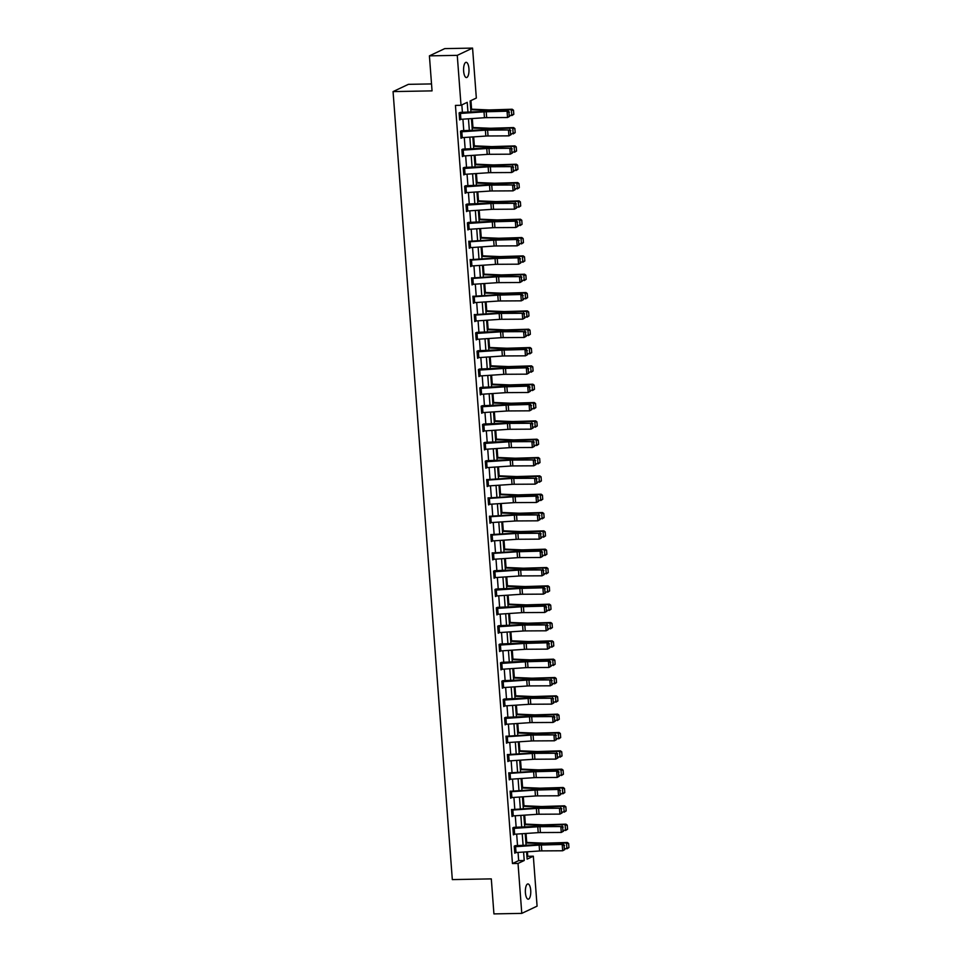 <?xml version="1.0" encoding="UTF-8"?>
<svg xmlns="http://www.w3.org/2000/svg" width="962" height="962" viewBox="0 0 962 962"><rect width="100%" height="100%" fill="white"/><g stroke="black" fill="none" stroke-linecap="round" stroke-linejoin="round"><path stroke-width="1.44" d="M525.42 892.808A7.624 2.706 -91.1 0 1 527.922 883.934A7.624 2.706 -91.1 0 1 530.711 890.295A7.624 2.706 -91.1 0 1 528.198 899.181A7.624 2.706 -91.1 0 1 525.42 892.808M463.636 71.188A7.624 2.706 -91.1 0 1 466.149 62.314A7.624 2.706 -91.1 0 1 468.939 68.687A7.624 2.706 -91.1 0 1 466.426 77.561A7.624 2.706 -91.1 0 1 463.636 71.188M431.529 83.922L408.381 84.343L393.061 91.594L452.32 879.593L491.305 878.883L493.927 913.9L521.777 913.383L518.025 863.443L524.23 860.509L523.593 852.055M393.061 91.594L432.046 90.873L429.413 55.856L444.733 48.617L472.57 48.1L476.334 98.04L470.117 100.974L470.971 112.289M526.948 856.697L527.765 856.3L527.429 851.791M526.719 842.423L526.046 833.465M525.348 824.097L524.675 815.127M523.965 805.759L523.292 796.801M522.582 787.433L521.909 778.462M521.212 769.107L520.538 760.136M519.829 750.769L519.155 741.81M518.458 732.443L517.784 723.472M517.075 714.105L516.402 705.146M515.692 695.779L515.019 686.808M514.321 677.44L513.648 668.482M512.938 659.114L512.265 650.144M511.556 640.788L510.882 631.818M510.185 622.45L509.511 613.491M508.802 604.124L508.128 595.153M507.431 585.786L506.758 576.827M506.048 567.46L505.375 558.489M504.665 549.122L503.992 540.163M503.294 530.796L502.621 521.825M501.911 512.469L501.238 503.499M500.529 494.131L499.855 485.173M499.158 475.805L498.484 466.835M497.775 457.467L497.101 448.508M496.404 439.141L495.731 430.17M495.021 420.803L494.348 411.844M493.638 402.477L492.965 393.506M492.267 384.151L491.594 375.18M490.885 365.813L490.211 356.854M489.514 347.486L488.828 338.516M488.131 329.148L487.457 320.19M486.748 310.822L486.075 301.852M485.377 292.484L484.704 283.525M483.994 274.158L483.321 265.187M482.611 255.832L481.938 246.861M481.24 237.494L480.567 228.535M479.858 219.168L479.184 210.197M478.487 200.83L477.801 191.871M477.104 182.503L476.43 173.533M475.721 164.165L475.048 155.207M474.35 145.839L473.677 136.869M472.967 127.513L472.294 118.542M471.584 109.175L470.947 100.589M527.765 856.3L533.333 856.204L537.085 906.144L521.777 913.383M467.989 112.482L467.219 102.345L461.014 105.291L455.447 105.387L512.457 863.551L518.662 860.617L518.049 852.416M517.568 846.103L516.666 834.09M516.197 827.777L515.283 815.764M514.814 809.439L513.912 797.426M513.431 791.113L512.53 779.1M512.061 772.787L511.159 760.762M510.678 754.448L509.776 742.436M509.295 736.122L508.393 724.097M507.924 717.784L507.022 705.771M506.541 699.458L505.639 687.445M505.17 681.12L504.256 669.107M503.787 662.794L502.885 650.781M502.404 644.468L501.503 632.443M501.034 626.13L500.132 614.117M499.651 607.804L498.749 595.779M498.268 589.465L497.366 577.453M496.897 571.139L495.995 559.126M495.514 552.801L494.612 540.788M494.143 534.475L493.229 522.462M492.76 516.149L491.859 504.124M491.378 497.811L490.476 485.798M490.007 479.485L489.105 467.46M488.624 461.147L487.722 449.134M487.241 442.821L486.339 430.808M485.87 424.482L484.968 412.47M484.487 406.156L483.585 394.143M483.116 387.83L482.202 375.805M481.734 369.492L480.832 357.479M480.351 351.166L479.449 339.141M478.98 332.828L478.078 320.815M477.597 314.502L476.695 302.489M476.226 296.164L475.312 284.151M474.843 277.838L473.941 265.825M473.46 259.512L472.558 247.487M472.089 241.173L471.188 229.16M470.707 222.847L469.805 210.822M469.324 204.509L468.422 192.496M467.953 186.183L467.051 174.17M466.57 167.845L465.668 155.832M465.199 149.519L464.285 137.506M463.816 131.193L462.914 119.168M462.433 112.855L461.844 104.894M459.608 119.36L459.187 113.492A4.173 0.613 -4.3 0 0 460.449 113.432L484.018 111.857A5.952 0.878 175.7 0 1 486.219 111.772L508.333 111.159L487.445 111.279A8.935 1.323 -4.3 0 0 484.139 111.4L460.149 112.41L459.114 112.903L459.644 119.949L460.678 119.324M461.832 131.758L462.265 137.638A4.173 0.613 -4.3 0 1 461.002 137.698L460.557 131.818A4.173 0.613 -4.3 0 0 461.832 131.758L485.389 130.183A5.952 0.878 175.7 0 1 487.602 130.098L508.477 129.978L488.828 129.605A8.935 1.323 -4.3 0 0 485.521 129.738L461.532 130.736L460.497 131.229L461.026 138.275L462.049 137.65M463.203 150.096L463.648 155.964A4.173 0.613 -4.3 0 1 462.385 156.024L461.94 150.144A4.173 0.613 -4.3 0 0 463.203 150.096L486.772 148.521A5.952 0.878 175.7 0 1 488.973 148.437L509.848 148.316L490.211 147.944A8.935 1.323 -4.3 0 0 486.904 148.064L462.914 149.074L461.88 149.567L462.409 156.614L463.431 155.988M464.586 168.422L465.031 174.302A4.173 0.613 -4.3 0 1 463.756 174.35L463.323 168.482A4.173 0.613 -4.3 0 0 464.586 168.422L488.143 166.847A5.952 0.878 175.7 0 1 490.355 166.763L511.231 166.642L491.582 166.27A8.935 1.323 -4.3 0 0 488.275 166.402L464.285 167.4L463.251 167.893L463.78 174.94L464.802 174.314M464.67 186.808L464.694 186.808A4.173 0.613 -4.3 0 0 465.969 186.76L489.526 185.173A5.952 0.878 175.7 0 1 491.726 185.089L512.614 184.969L492.965 184.608A8.935 1.323 -4.3 0 0 489.658 184.728L465.668 185.738L464.634 186.219L465.163 193.278L466.185 192.64M466.053 205.146L466.077 205.146A4.173 0.613 -4.3 0 0 467.34 205.086L490.909 203.511A5.952 0.878 175.7 0 1 493.109 203.427L513.985 203.307L494.348 202.934A8.935 1.323 -4.3 0 0 491.041 203.054L467.039 204.064L466.005 204.557L466.546 211.604L467.568 210.979M467.436 223.473L467.46 223.473A4.173 0.613 -4.3 0 0 468.722 223.424L492.279 221.837A5.952 0.878 175.7 0 1 494.492 221.753L516.594 221.14L495.719 221.26A8.935 1.323 -4.3 0 0 492.412 221.392L468.422 222.402L467.388 222.883L467.917 229.942L468.939 229.305M469.841 241.318L468.771 241.221L469.3 248.268L470.322 247.643M471.224 259.644L470.141 259.548L470.671 266.594L471.705 265.969M472.607 277.982L471.524 277.886L472.053 284.932L473.076 284.307M473.977 296.308L472.907 296.212L473.436 303.258L474.458 302.633M475.36 314.646L474.278 314.538L474.807 321.597L475.829 320.959M476.142 339.333L475.721 333.465A4.173 0.613 -4.3 0 0 476.996 333.405L500.553 331.83A5.952 0.878 175.7 0 1 502.753 331.746L523.629 331.625L503.992 331.253A8.935 1.323 -4.3 0 0 500.685 331.373L476.695 332.383L475.661 332.876L476.19 339.923L477.212 339.297M477.525 357.672L477.104 351.791A4.173 0.613 -4.3 0 0 478.367 351.743L501.936 350.156A5.952 0.878 175.7 0 1 504.136 350.072L526.25 349.459L505.375 349.579A8.935 1.323 -4.3 0 0 502.056 349.711L478.066 350.721L477.032 351.202L477.573 358.261L478.595 357.623M479.749 370.069L480.194 375.95A4.173 0.613 -4.3 0 1 478.92 375.998L478.487 370.13A4.173 0.613 -4.3 0 0 479.749 370.069L503.306 368.494A5.952 0.878 175.7 0 1 505.519 368.41L527.621 367.797L506.746 367.917A8.935 1.323 -4.3 0 0 503.439 368.037L479.449 369.047L478.415 369.54L478.944 376.587L479.966 375.962M481.12 388.395L481.565 394.276A4.173 0.613 -4.3 0 1 480.303 394.336L479.858 388.456A4.173 0.613 -4.3 0 0 481.12 388.395L504.689 386.82A5.952 0.878 175.7 0 1 506.89 386.736L529.004 386.123L508.128 386.243A8.935 1.323 -4.3 0 0 504.822 386.375L480.832 387.373L479.797 387.866L480.327 394.913L481.349 394.288M482.503 406.734L482.948 412.602A4.173 0.613 -4.3 0 1 481.685 412.662L481.24 406.782A4.173 0.613 -4.3 0 0 482.503 406.734L506.06 405.158A5.952 0.878 175.7 0 1 508.273 405.074L530.387 404.461L509.499 404.581A8.935 1.323 -4.3 0 0 506.192 404.701L482.202 405.711L481.168 406.204L481.697 413.251L482.732 412.626M483.886 425.06L484.319 430.94A4.173 0.613 -4.3 0 1 483.056 430.988L482.611 425.12A4.173 0.613 -4.3 0 0 483.886 425.06L507.443 423.484A5.952 0.878 175.7 0 1 509.644 423.4L530.531 423.28L510.882 422.907A8.935 1.323 -4.3 0 0 507.575 423.039L483.585 424.038L482.551 424.531L483.08 431.577L484.102 430.952M483.97 443.446L483.994 443.446A4.173 0.613 -4.3 0 0 485.257 443.398L508.826 441.811A5.952 0.878 175.7 0 1 511.026 441.726L531.902 441.606L512.265 441.245A8.935 1.323 -4.3 0 0 508.958 441.366L484.968 442.376L483.934 442.857L484.463 449.915L485.485 449.278M485.353 461.784L485.377 461.784A4.173 0.613 -4.3 0 0 486.64 461.724L510.197 460.149A5.952 0.878 175.7 0 1 512.409 460.064L533.285 459.944L513.636 459.571A8.935 1.323 -4.3 0 0 510.329 459.692L486.339 460.702L485.305 461.195L485.834 468.241L486.856 467.616M487.758 479.617L486.688 479.521L487.217 486.58L488.239 485.942M489.141 497.955L488.059 497.859L488.588 504.906L489.622 504.28M490.524 516.281L489.442 516.185L489.971 523.232L490.993 522.606M491.895 534.619L490.824 534.523L491.354 541.57L492.376 540.945M493.278 552.946L492.195 552.849L492.724 559.896L493.759 559.271M494.059 577.645L493.638 571.765A4.173 0.613 -4.3 0 0 494.913 571.717L518.47 570.129A5.952 0.878 175.7 0 1 520.67 570.045L541.558 569.925L521.909 569.564A8.935 1.323 -4.3 0 0 518.602 569.684L494.612 570.694L493.578 571.175L494.107 578.234L495.129 577.597M495.442 595.971L495.021 590.103A4.173 0.613 -4.3 0 0 496.284 590.043L519.853 588.467A5.952 0.878 175.7 0 1 522.053 588.383L544.167 587.77L523.292 587.89A8.935 1.323 -4.3 0 0 519.985 588.01L495.995 589.021L494.961 589.514L495.49 596.56L496.512 595.935M497.667 608.381L498.112 614.249A4.173 0.613 -4.3 0 1 496.837 614.309L496.404 608.429A4.173 0.613 -4.3 0 0 497.667 608.381L521.224 606.794A5.952 0.878 175.7 0 1 523.436 606.709L545.538 606.096L524.663 606.216A8.935 1.323 -4.3 0 0 521.356 606.349L497.366 607.359L496.332 607.84L496.861 614.898L497.883 614.261M499.05 626.707L499.482 632.587A4.173 0.613 -4.3 0 1 498.22 632.635L497.775 626.767A4.173 0.613 -4.3 0 0 499.05 626.707L522.606 625.132A5.952 0.878 175.7 0 1 524.807 625.047L545.682 624.927L526.046 624.554A8.935 1.323 -4.3 0 0 522.739 624.675L498.749 625.685L497.715 626.178L498.244 633.224L499.266 632.599M500.42 645.033L500.865 650.913A4.173 0.613 -4.3 0 1 499.603 650.973L499.158 645.093A4.173 0.613 -4.3 0 0 500.42 645.033L523.989 643.458A5.952 0.878 175.7 0 1 526.19 643.374L548.304 642.76L527.416 642.881A8.935 1.323 -4.3 0 0 524.11 643.013L500.12 644.011L499.086 644.504L499.615 651.551L500.649 650.925M501.803 663.371L502.248 669.239A4.173 0.613 -4.3 0 1 500.974 669.299L500.541 663.419A4.173 0.613 -4.3 0 0 501.803 663.371L525.36 661.796A5.952 0.878 175.7 0 1 527.573 661.712L549.675 661.098L528.799 661.219A8.935 1.323 -4.3 0 0 525.492 661.339L501.503 662.349L500.468 662.842L500.998 669.889L502.02 669.263M501.887 681.757L501.911 681.757A4.173 0.613 -4.3 0 0 503.174 681.697L526.743 680.122A5.952 0.878 175.7 0 1 528.944 680.038L549.819 679.918L530.182 679.545A8.935 1.323 -4.3 0 0 526.875 679.677L502.885 680.675L501.851 681.168L502.38 688.215L503.403 687.589M503.27 700.083L503.294 700.083A4.173 0.613 -4.3 0 0 504.557 700.035L528.114 698.448A5.952 0.878 175.7 0 1 530.327 698.364L551.202 698.244L531.553 697.883A8.935 1.323 -4.3 0 0 528.246 698.003L504.256 699.013L503.222 699.494L503.751 706.553L504.785 705.916M504.653 718.422L504.665 718.422A4.173 0.613 -4.3 0 0 505.94 718.361L529.497 716.786A5.952 0.878 175.7 0 1 531.697 716.702L552.585 716.582L532.936 716.209A8.935 1.323 -4.3 0 0 529.629 716.329L505.639 717.339L504.605 717.832L505.134 724.879L506.156 724.254M507.058 736.255L505.976 736.158L506.517 743.217L507.539 742.58M508.441 754.593L507.359 754.497L507.888 761.543L508.91 760.918M509.812 772.919L508.742 772.823L509.271 779.869L510.293 779.244M511.195 791.257L510.113 791.161L510.642 798.207L511.676 797.582M512.578 809.583L511.495 809.487L512.024 816.534L513.047 815.908M513.359 834.282L512.938 828.402A4.173 0.613 -4.3 0 0 514.201 828.354L537.77 826.767A5.952 0.878 175.7 0 1 539.971 826.683L560.846 826.562L541.209 826.202A8.935 1.323 -4.3 0 0 537.902 826.322L513.912 827.332L512.878 827.813L513.407 834.872L514.429 834.234M515.584 846.68L516.029 852.56A4.173 0.613 -4.3 0 1 514.754 852.609L514.321 846.74A4.173 0.613 -4.3 0 0 515.584 846.68L539.141 845.105A5.952 0.878 175.7 0 1 541.353 845.021L563.455 844.408L542.58 844.528A8.935 1.323 -4.3 0 0 539.273 844.648L515.283 845.658L514.249 846.151L514.778 853.198L515.8 852.572M429.413 55.856L457.263 55.351L472.57 48.1M512.457 863.551L518.025 863.443M461.014 105.291L457.263 55.351M523.124 845.73L522.21 833.717M521.741 827.404L520.839 815.391M520.358 809.078L519.456 797.053M518.987 790.74L518.085 778.727M517.604 772.414L516.702 760.389M516.221 754.076L515.319 742.063M514.85 735.75L513.948 723.737M513.467 717.411L512.566 705.399M512.097 699.085L511.183 687.072M510.714 680.759L509.812 668.734M509.331 662.421L508.429 650.408M507.96 644.095L507.058 632.07M506.577 625.757L505.675 613.744M505.206 607.431L504.292 595.418M503.823 589.093L502.922 577.08M502.441 570.767L501.539 558.754M501.07 552.441L500.168 540.416M499.687 534.102L498.785 522.089M498.304 515.776L497.402 503.751M496.933 497.438L496.031 485.425M495.55 479.112L494.648 467.099M494.179 460.774L493.265 448.761M492.797 442.448L491.895 430.435M491.414 424.122L490.512 412.097M490.043 405.784L489.141 393.771M488.66 387.458L487.758 375.433M487.277 369.119L486.375 357.106M485.906 350.793L485.004 338.78M484.523 332.455L483.621 320.442M483.152 314.129L482.239 302.116M481.77 295.803L480.868 283.778M480.387 277.465L479.485 265.452M479.016 259.139L478.114 247.114M477.633 240.801L476.731 228.788M476.25 222.475L475.348 210.462M474.879 204.136L473.977 192.123M473.496 185.81L472.595 173.797M472.126 167.484L471.212 155.459M470.743 149.146L469.841 137.133M469.36 130.82L468.458 118.795M526.575 851.851L527.128 859.138L533.333 856.204M471.44 118.603L472.354 130.616M472.823 136.929L473.725 148.954M474.206 155.267L475.108 167.28M475.577 173.593L476.479 185.606M476.96 191.919L477.861 203.944M478.342 210.257L479.244 222.27M479.713 228.583L480.615 240.608M481.096 246.921L481.998 258.934M482.467 265.247L483.381 277.272M483.85 283.586L484.752 295.599M485.233 301.912L486.135 313.925M486.604 320.238L487.506 332.263M487.987 338.576L488.888 350.589M489.369 356.902L490.271 368.927M490.74 375.24L491.642 387.253M492.123 393.566L493.025 405.579M493.494 411.904L494.408 423.917M494.877 430.23L495.779 442.243M496.26 448.557L497.162 460.582M497.631 466.895L498.532 478.908M499.013 485.221L499.915 497.246M500.396 503.559L501.298 515.572M501.767 521.885L502.669 533.898M503.15 540.223L504.052 552.236M504.521 558.549L505.435 570.562M505.904 576.875L506.806 588.9M507.287 595.213L508.189 607.226M508.657 613.54L509.559 625.565M510.04 631.878L510.942 643.891M511.411 650.204L512.325 662.217M512.794 668.542L513.696 680.555M514.177 686.868L515.079 698.881M515.548 705.194L516.462 717.219M516.931 723.532L517.833 735.545M518.314 741.858L519.215 753.883M519.684 760.196L520.586 772.209M521.067 778.523L521.969 790.536M522.438 796.861L523.352 808.874M523.821 815.187L524.723 827.2M525.204 833.513L526.106 845.538M518.662 860.617L524.23 860.509M459.608 119.48L460.678 119.456M460.99 137.806L462.061 137.794M462.373 156.145L463.443 156.121M463.744 174.471L464.814 174.459M465.127 192.809L466.197 192.785M466.51 211.135L467.58 211.111M467.881 229.473L468.951 229.449M469.264 247.799L470.334 247.775M470.634 266.125L471.705 266.113M472.017 284.463L473.088 284.439M473.4 302.789L474.47 302.777M474.771 321.128L475.841 321.104M476.154 339.454L477.224 339.43M477.537 357.792L478.607 357.768M478.908 376.118L479.978 376.094M480.291 394.444L481.361 394.432M481.661 412.782L482.732 412.758M483.044 431.108L484.114 431.096M484.427 449.446L485.497 449.422M485.798 467.772L486.868 467.748M487.181 486.111L488.251 486.087M488.564 504.437L489.634 504.413M489.935 522.763L491.005 522.751M491.317 541.101L492.388 541.077M492.688 559.427L493.759 559.415M494.071 577.765L495.141 577.741M495.454 596.091L496.524 596.067M496.825 614.429L497.895 614.405M498.208 632.755L499.278 632.731M499.591 651.082L500.661 651.07M500.962 669.42L502.032 669.396M502.344 687.746L503.415 687.734M503.715 706.084L504.785 706.06M505.098 724.41L506.168 724.386M506.481 742.748L507.551 742.724M507.852 761.074L508.922 761.05M509.235 779.4L510.305 779.388M510.618 797.738L511.676 797.714M511.988 816.065L513.059 816.053M513.371 834.403L514.442 834.379M514.742 852.729L515.812 852.705M460.221 112.999L459.127 113.023M509.74 116.294L507.539 117.52L507.094 111.652L508.934 112.374L509.247 116.486L508.934 112.374M459.632 119.36A4.173 0.613 -4.3 0 0 460.894 119.312L484.451 117.725A5.952 0.878 175.7 0 1 486.664 117.641L507.539 117.52L509.247 116.486M509.427 112.181L508.333 111.159M513.804 114.334L513.492 110.221L513.804 114.334L509.692 115.656M513.467 114.526L511.796 115.596L511.363 109.716L489.333 110.389A8.935 1.323 175.7 0 1 486.303 110.377L470.779 109.704M513.155 110.414L511.363 109.716L512.193 109.235L513.492 110.221M470.731 109.139L488.143 109.896A5.952 0.878 -4.3 0 0 490.163 109.909L512.193 109.235M461.604 131.325L460.509 131.349M511.123 134.62L508.91 135.858L508.477 129.978L510.317 130.7L510.63 134.812L510.317 130.7M462.265 137.638L485.834 136.063A5.952 0.878 175.7 0 1 488.035 135.979L508.91 135.858L510.63 134.812M510.81 130.507L509.704 129.485M462.975 149.663L461.88 149.675M512.493 152.958L510.293 154.185L509.848 148.316L511.688 149.038L512 153.15L511.688 149.038M463.648 155.964L487.217 154.389A5.952 0.878 175.7 0 1 489.417 154.305L510.293 154.185L512 153.15M512.181 148.845L511.087 147.823M515.175 132.66L514.874 128.547L515.175 132.66L511.075 133.995M514.85 132.852L513.179 133.934L512.734 128.054L490.704 128.716A8.935 1.323 175.7 0 1 487.686 128.716L472.15 128.03M514.538 128.74L512.734 128.054L513.564 127.573L514.874 128.547M472.114 127.477L489.526 128.235A5.952 0.878 -4.3 0 0 491.534 128.235L513.564 127.573M516.558 150.998L516.245 146.885L516.558 150.998L512.445 152.321M516.221 151.19L514.562 152.261L514.117 146.38L492.087 147.054A8.935 1.323 175.7 0 1 489.057 147.042L473.532 146.368M515.909 147.078L514.117 146.38L514.947 145.899L516.245 146.885M473.496 145.803L490.897 146.561A5.952 0.878 -4.3 0 0 492.917 146.561L514.947 145.899M464.357 167.989L463.263 168.013M513.876 171.284L511.676 172.523L511.231 166.642L513.071 167.364L513.383 171.476L513.071 167.364M465.031 174.302L488.588 172.727A5.952 0.878 175.7 0 1 490.788 172.643L511.676 172.523L513.383 171.476M513.564 167.172L512.457 166.149M465.728 186.327L464.646 186.339M515.247 189.61L513.047 190.849L512.614 184.969L514.454 185.702L514.754 189.815L514.454 185.702M464.694 186.808L465.139 192.689A4.173 0.613 -4.3 0 0 466.402 192.628L489.971 191.053A5.952 0.878 175.7 0 1 492.171 190.969L513.047 190.849L514.754 189.815M514.947 185.498L513.84 184.476M467.111 204.653L466.017 204.678M516.63 207.948L514.429 209.175L513.985 203.307L515.824 204.028L516.137 208.141L515.824 204.028M466.077 205.146L466.522 211.015A4.173 0.613 -4.3 0 0 467.785 210.967L491.341 209.379A5.952 0.878 175.7 0 1 493.554 209.295L514.429 209.175L516.137 208.141M516.317 203.836L515.223 202.814M517.929 169.324L517.628 165.211L517.929 169.324L513.828 170.659M517.604 169.516L515.933 170.587L515.5 164.718L493.47 165.38A8.935 1.323 175.7 0 1 490.44 165.368L474.915 164.694M517.291 165.404L515.5 164.718L516.329 164.225L517.628 165.211M474.867 164.129L492.279 164.887A5.952 0.878 -4.3 0 0 494.3 164.899L516.329 164.225M519.312 187.662L518.999 183.55L519.312 187.662L515.199 188.985M518.975 187.855L517.315 188.925L516.871 183.045L494.841 183.718A8.935 1.323 175.7 0 1 491.822 183.706L476.286 183.033M518.674 183.742L516.871 183.045L517.7 182.564L518.999 183.55M476.25 182.467L493.662 183.225A5.952 0.878 -4.3 0 0 495.67 183.225L517.7 182.564M520.695 205.988L520.382 201.876L520.695 205.988L516.582 207.323M520.358 206.181L518.698 207.251L518.253 201.383L496.224 202.044A8.935 1.323 175.7 0 1 493.193 202.032L477.669 201.359M520.045 202.068L518.253 201.383L519.083 200.89L520.382 201.876M477.621 200.793L495.033 201.551A5.952 0.878 -4.3 0 0 497.053 201.563L519.083 200.89M522.065 224.314L521.765 220.202L522.065 224.314L517.965 225.649M521.741 224.519L520.069 225.589L519.624 219.709L497.594 220.37A8.935 1.323 175.7 0 1 494.576 220.37L479.052 219.697M521.428 220.406L519.624 219.709L520.466 219.228L521.765 220.202M479.004 219.132L496.416 219.889A5.952 0.878 -4.3 0 0 498.424 219.889L520.466 219.228M523.448 242.652L523.136 238.54L523.448 242.652L519.336 243.975M523.112 242.845L521.452 243.915L521.007 238.035L498.977 238.708A8.935 1.323 175.7 0 1 495.959 238.696L480.423 238.023M522.811 238.732L521.007 238.035L521.837 237.554L523.136 238.54M480.387 237.458L497.787 238.215A5.952 0.878 -4.3 0 0 499.807 238.227L521.837 237.554M524.831 260.979L524.518 256.866L524.831 260.979L520.719 262.313M524.494 261.171L522.823 262.253L522.39 256.373L500.36 257.034A8.935 1.323 175.7 0 1 497.33 257.034L481.806 256.349M524.182 257.058L522.39 256.373L523.22 255.892L524.518 256.866M481.758 255.796L499.17 256.553A5.952 0.878 -4.3 0 0 501.19 256.553L523.22 255.892M526.202 279.317L525.901 275.204L526.202 279.317L522.101 280.639M525.877 279.509L524.206 280.579L523.761 274.699L501.731 275.373A8.935 1.323 175.7 0 1 498.713 275.36L483.177 274.687M525.565 275.397L523.761 274.699L524.591 274.218L525.901 275.204M483.14 274.122L500.553 274.879A5.952 0.878 -4.3 0 0 502.561 274.879L524.591 274.218M527.585 297.643L527.272 293.53L527.585 297.643L523.472 298.978M527.248 297.835L525.589 298.905L525.144 293.037L503.114 293.699A8.935 1.323 175.7 0 1 500.084 293.687L484.559 293.013M526.935 293.723L525.144 293.037L525.973 292.544L527.272 293.53M484.523 292.448L501.923 293.206A5.952 0.878 -4.3 0 0 503.944 293.218L525.973 292.544M528.956 315.981L528.655 311.868L528.956 315.981L524.855 317.304M528.631 316.173L526.96 317.244L526.527 311.363L504.485 312.037A8.935 1.323 175.7 0 1 501.467 312.025L485.942 311.351M528.318 312.061L526.527 311.363L527.356 310.882L528.655 311.868M485.894 310.786L503.306 311.544A5.952 0.878 -4.3 0 0 505.327 311.544L527.356 310.882M530.339 334.307L530.026 330.194L530.339 334.307L526.226 335.642M530.002 334.499L528.342 335.57L527.897 329.701L505.868 330.363A8.935 1.323 175.7 0 1 502.849 330.351L487.313 329.677M529.701 330.387L527.897 329.701L528.727 329.208L530.026 330.194M487.277 329.112L504.689 329.87A5.952 0.878 -4.3 0 0 506.697 329.882L528.727 329.208M531.721 352.633L531.409 348.521L531.721 352.633L527.609 353.968M531.385 352.838L529.725 353.908L529.28 348.028L507.251 348.689A8.935 1.323 175.7 0 1 504.22 348.689L488.696 348.016M531.072 348.725L529.28 348.028L530.11 347.547L531.409 348.521M488.648 347.45L506.06 348.208A5.952 0.878 -4.3 0 0 508.08 348.208L530.11 347.547M533.092 370.971L532.792 366.859L533.092 370.971L528.992 372.294M532.768 371.164L531.096 372.234L530.651 366.354L508.621 367.027A8.935 1.323 175.7 0 1 505.603 367.015L490.079 366.342M532.455 367.051L530.651 366.354L531.493 365.873L532.792 366.859M490.031 365.776L507.443 366.534A5.952 0.878 -4.3 0 0 509.451 366.546L531.493 365.873M534.475 389.297L534.163 385.185L534.475 389.297L530.363 390.632M534.138 389.49L532.479 390.56L532.034 384.692L510.004 385.353A8.935 1.323 175.7 0 1 506.986 385.353L491.45 384.668M533.838 385.377L532.034 384.692L532.864 384.211L534.163 385.185M491.414 384.115L508.814 384.872A5.952 0.878 -4.3 0 0 510.834 384.872L532.864 384.211M535.858 407.635L535.545 403.523L535.858 407.635L531.745 408.958M535.521 407.828L533.85 408.898L533.417 403.018L511.387 403.691A8.935 1.323 175.7 0 1 508.357 403.679L492.833 403.006M535.209 403.715L533.417 403.018L534.247 402.537L535.545 403.523M492.784 402.441L510.197 403.198A5.952 0.878 -4.3 0 0 512.217 403.198L534.247 402.537M537.229 425.962L536.916 421.849L537.229 425.962L533.128 427.296M536.904 426.154L535.233 427.224L534.788 421.356L512.758 422.017A8.935 1.323 175.7 0 1 509.74 422.005L494.203 421.332M536.592 422.041L534.788 421.356L535.618 420.863L536.916 421.849M494.167 420.767L511.58 421.524A5.952 0.878 -4.3 0 0 513.588 421.536L535.618 420.863M538.612 444.3L538.299 440.187L538.612 444.3L534.499 445.622M538.275 444.492L536.616 445.562L536.171 439.682L514.141 440.355A8.935 1.323 175.7 0 1 511.111 440.343L495.586 439.67M537.962 440.38L536.171 439.682L537 439.201L538.299 440.187M495.55 439.105L512.95 439.862A5.952 0.878 -4.3 0 0 514.971 439.862L537 439.201M539.983 462.626L539.682 458.513L539.983 462.626L535.882 463.961M539.658 462.818L537.986 463.888L537.554 458.02L515.512 458.682A8.935 1.323 175.7 0 1 512.493 458.67L496.969 457.996M539.345 458.706L537.554 458.02L538.383 457.527L539.682 458.513M496.921 457.431L514.333 458.189A5.952 0.878 -4.3 0 0 516.353 458.201L538.383 457.527M541.365 480.952L541.053 476.839L541.365 480.952L537.253 482.287M541.029 481.156L539.369 482.227L538.924 476.346L516.895 477.008A8.935 1.323 175.7 0 1 513.876 477.008L498.34 476.334M540.728 477.044L538.924 476.346L539.754 475.865L541.053 476.839M498.304 475.769L515.716 476.527A5.952 0.878 -4.3 0 0 517.724 476.527L539.754 475.865M542.748 499.29L542.436 495.177L542.748 499.29L538.636 500.613M542.412 499.482L540.74 500.553L540.307 494.672L518.277 495.346A8.935 1.323 175.7 0 1 515.247 495.334L499.723 494.66M542.099 495.37L540.307 494.672L541.137 494.191L542.436 495.177M499.675 494.095L517.087 494.853A5.952 0.878 -4.3 0 0 519.107 494.865L541.137 494.191M468.494 222.98L467.4 223.004M518.013 226.274L515.812 227.513L515.367 221.633L517.207 222.366L517.52 226.479L517.207 222.366M467.46 223.473L467.893 229.353A4.173 0.613 -4.3 0 0 469.167 229.293L492.724 227.717A5.952 0.878 175.7 0 1 494.925 227.633L515.812 227.513L517.52 226.479M517.7 222.162L516.594 221.14M468.807 241.811L468.831 241.811A4.173 0.613 -4.3 0 0 470.093 241.751L493.662 240.175A5.952 0.878 175.7 0 1 495.863 240.091L517.977 239.478L497.101 239.598A8.935 1.323 -4.3 0 0 493.795 239.718L468.771 241.342M519.384 244.613L517.183 245.839L516.738 239.971L518.59 240.692L518.891 244.805L518.59 240.692M468.831 241.811L469.276 247.679A4.173 0.613 -4.3 0 0 470.538 247.631L494.107 246.044A5.952 0.878 175.7 0 1 496.308 245.959L517.183 245.839L518.891 244.805M519.083 240.5L517.977 239.478M470.19 260.137L470.214 260.137A4.173 0.613 -4.3 0 0 471.476 260.077L495.045 258.501A5.952 0.878 175.7 0 1 497.246 258.417L519.36 257.804L498.472 257.924A8.935 1.323 -4.3 0 0 495.165 258.056L470.153 259.668M520.767 262.939L518.566 264.177L518.121 258.297L519.961 259.018L520.274 263.131L519.961 259.018M470.214 260.137L470.658 266.017A4.173 0.613 -4.3 0 0 471.921 265.957L495.478 264.382A5.952 0.878 175.7 0 1 497.691 264.297L518.566 264.177L520.274 263.131M520.454 258.826L519.36 257.804M472.005 284.343L471.584 278.463A4.173 0.613 -4.3 0 0 472.859 278.415L496.416 276.84A5.952 0.878 175.7 0 1 498.617 276.755L519.504 276.635L499.855 276.262A8.935 1.323 -4.3 0 0 496.548 276.383L471.536 277.994M522.138 281.277L519.937 282.503L519.504 276.635L521.344 277.357L521.644 281.469L521.344 277.357M472.029 284.343A4.173 0.613 -4.3 0 0 473.292 284.283L496.861 282.708A5.952 0.878 175.7 0 1 499.062 282.624L519.937 282.503L521.644 281.469M521.837 277.164L520.731 276.142M473.388 302.669L472.967 296.801A4.173 0.613 -4.3 0 0 474.23 296.741L497.799 295.166A5.952 0.878 175.7 0 1 499.999 295.081L522.113 294.468L501.238 294.588A8.935 1.323 -4.3 0 0 497.931 294.721L472.907 296.332M523.52 299.603L521.32 300.841L520.875 294.961L522.715 295.683L523.027 299.795L522.715 295.683M473.412 302.669A4.173 0.613 -4.3 0 0 474.675 302.621L498.244 301.046A5.952 0.878 175.7 0 1 500.444 300.962L521.32 300.841L523.027 299.795M523.208 295.49L522.113 294.468M474.771 321.007L474.35 315.127A4.173 0.613 -4.3 0 0 475.613 315.079L499.17 313.492A5.952 0.878 175.7 0 1 501.382 313.408L522.258 313.287L502.609 312.927A8.935 1.323 -4.3 0 0 499.302 313.047L474.29 314.658M524.903 317.929L522.703 319.168L522.258 313.287L524.098 314.021L524.41 318.133L524.098 314.021M474.783 321.007A4.173 0.613 -4.3 0 0 476.058 320.947L499.615 319.372A5.952 0.878 175.7 0 1 501.815 319.288L522.703 319.168L524.41 318.133M524.591 313.816L523.484 312.794M476.755 332.972L475.673 332.996M526.274 336.267L524.074 337.494L523.629 331.625L525.48 332.347L525.781 336.459L525.48 332.347M476.166 339.333A4.173 0.613 -4.3 0 0 477.429 339.285L500.998 337.698A5.952 0.878 175.7 0 1 503.198 337.614L524.074 337.494L525.781 336.459M525.973 332.155L524.867 331.132M478.138 351.298L477.044 351.322M527.657 354.593L525.456 355.832L525.011 349.952L526.851 350.685L527.164 354.798L526.851 350.685M477.549 357.672A4.173 0.613 -4.3 0 0 478.811 357.611L502.368 356.036A5.952 0.878 175.7 0 1 504.581 355.952L525.456 355.832L527.164 354.798M527.344 350.481L526.25 349.459M479.521 369.636L478.427 369.661M529.04 372.931L526.827 374.158L526.394 368.29L528.234 369.011L528.547 373.124L528.234 369.011M480.194 375.95L503.751 374.362A5.952 0.878 175.7 0 1 505.952 374.278L526.827 374.158L528.547 373.124M528.727 368.819L527.621 367.797M480.892 387.963L479.797 387.987M530.411 391.257L528.21 392.496L527.765 386.616L529.605 387.337L529.918 391.45L529.605 387.337M481.565 394.276L505.134 392.7A5.952 0.878 175.7 0 1 507.335 392.616L528.21 392.496L529.918 391.45M530.11 387.145L529.004 386.123M482.275 406.301L481.18 406.313M531.794 409.596L529.593 410.822L529.148 404.954L530.988 405.675L531.301 409.788L530.988 405.675M482.948 412.602L506.505 411.027A5.952 0.878 175.7 0 1 508.718 410.942L529.593 410.822L531.301 409.788M531.481 405.483L530.387 404.461M483.645 424.627L482.563 424.651M533.164 427.922L530.964 429.16L530.531 423.28L532.371 424.001L532.671 428.114L532.371 424.001M484.319 430.94L507.888 429.365A5.952 0.878 175.7 0 1 510.088 429.28L530.964 429.16L532.671 428.114M532.864 423.809L531.758 422.787M485.028 442.965L483.934 442.977M534.547 446.248L532.347 447.486L531.902 441.606L533.742 442.34L534.054 446.452L533.742 442.34M483.994 443.446L484.439 449.326A4.173 0.613 -4.3 0 0 485.702 449.266L509.259 447.691A5.952 0.878 175.7 0 1 511.471 447.607L532.347 447.486L534.054 446.452M534.235 442.135L533.14 441.113M486.411 461.291L485.317 461.315M535.93 464.586L533.73 465.812L533.285 459.944L535.125 460.666L535.437 464.778L535.125 460.666M485.377 461.784L485.81 467.652A4.173 0.613 -4.3 0 0 487.085 467.604L510.642 466.017A5.952 0.878 175.7 0 1 512.842 465.933L533.73 465.812L535.437 464.778M535.618 460.473L534.511 459.451M486.724 480.11L486.748 480.11A4.173 0.613 -4.3 0 0 488.023 480.062L511.58 478.475A5.952 0.878 175.7 0 1 513.78 478.391L534.656 478.27L515.019 477.898A8.935 1.323 -4.3 0 0 511.712 478.03L486.7 479.641M537.301 482.912L535.1 484.151L534.656 478.27L536.507 479.004L536.808 483.116L536.507 479.004M486.748 480.11L487.193 485.99A4.173 0.613 -4.3 0 0 488.455 485.93L512.024 484.355A5.952 0.878 175.7 0 1 514.225 484.271L535.1 484.151L536.808 483.116M537 478.799L535.894 477.777M488.107 498.448L488.131 498.448A4.173 0.613 -4.3 0 0 489.393 498.388L512.962 496.813A5.952 0.878 175.7 0 1 515.163 496.729L537.277 496.115L516.39 496.236A8.935 1.323 -4.3 0 0 513.083 496.356L488.071 497.979M538.684 501.25L536.483 502.477L536.038 496.608L537.878 497.33L538.191 501.442L537.878 497.33M488.131 498.448L488.576 504.316A4.173 0.613 -4.3 0 0 489.838 504.268L513.395 502.681A5.952 0.878 175.7 0 1 515.608 502.597L536.483 502.477L538.191 501.442M538.371 497.138L537.277 496.115M489.49 516.774L489.514 516.774A4.173 0.613 -4.3 0 0 490.776 516.714L514.333 515.139A5.952 0.878 175.7 0 1 516.546 515.055L537.421 514.935L517.772 514.562A8.935 1.323 -4.3 0 0 514.466 514.694L489.454 516.305M540.067 519.576L537.854 520.815L537.421 514.935L539.261 515.656L539.574 519.769L539.261 515.656M489.923 522.655L489.947 522.655A4.173 0.613 -4.3 0 0 491.221 522.594L514.778 521.019A5.952 0.878 175.7 0 1 516.979 520.935L537.854 520.815L539.574 519.769M539.754 515.464L538.648 514.442M491.305 540.981L490.885 535.1A4.173 0.613 -4.3 0 0 492.147 535.052L515.716 533.477A5.952 0.878 175.7 0 1 517.917 533.393L538.792 533.273L519.155 532.9A8.935 1.323 -4.3 0 0 515.848 533.02L490.824 534.631M541.438 537.914L539.237 539.141L538.792 533.273L540.632 533.994L540.945 538.107L540.632 533.994M491.329 540.981A4.173 0.613 -4.3 0 0 492.592 540.921L516.161 539.345A5.952 0.878 175.7 0 1 518.362 539.261L539.237 539.141L540.945 538.107M541.125 533.802L540.031 532.78M492.688 559.307L492.267 553.439A4.173 0.613 -4.3 0 0 493.53 553.378L517.087 551.803A5.952 0.878 175.7 0 1 519.3 551.719L541.402 551.106L520.526 551.226A8.935 1.323 -4.3 0 0 517.219 551.358L492.207 552.97M542.821 556.24L540.62 557.479L540.175 551.599L542.015 552.32L542.327 556.433L542.015 552.32M492.712 559.307A4.173 0.613 -4.3 0 0 493.975 559.259L517.532 557.683A5.952 0.878 175.7 0 1 519.745 557.599L540.62 557.479L542.327 556.433M542.508 552.128L541.402 551.106M494.672 571.284L493.59 571.296M544.191 574.567L541.991 575.805L541.558 569.925L543.398 570.658L543.698 574.771L543.398 570.658M494.083 577.645A4.173 0.613 -4.3 0 0 495.346 577.585L518.915 576.01A5.952 0.878 175.7 0 1 521.115 575.925L541.991 575.805L543.698 574.771M543.891 570.454L542.784 569.432M496.055 589.61L494.961 589.634M545.574 592.905L543.374 594.131L542.929 588.263L544.769 588.984L545.081 593.097L544.769 588.984M495.466 595.971A4.173 0.613 -4.3 0 0 496.729 595.923L520.286 594.336A5.952 0.878 175.7 0 1 522.498 594.251L543.374 594.131L545.081 593.097M545.262 588.792L544.167 587.77M497.438 607.936L496.344 607.96M546.957 611.231L544.757 612.469L544.312 606.589L546.151 607.323L546.464 611.435L546.151 607.323M498.112 614.249L521.669 612.674A5.952 0.878 175.7 0 1 523.869 612.59L544.757 612.469L546.464 611.435M546.644 607.118L545.538 606.096M498.809 626.274L497.715 626.286M548.328 629.569L546.127 630.795L545.682 624.927L547.534 625.649L547.835 629.761L547.534 625.649M499.482 632.587L523.051 631A5.952 0.878 175.7 0 1 525.252 630.916L546.127 630.795L547.835 629.761M548.027 625.456L546.921 624.434M500.192 644.6L499.098 644.624M549.711 647.895L547.51 649.134L547.065 643.253L548.905 643.975L549.218 648.087L548.905 643.975M500.865 650.913L524.422 649.338A5.952 0.878 175.7 0 1 526.635 649.254L547.51 649.134L549.218 648.087M549.398 643.782L548.304 642.76M501.575 662.938L500.48 662.95M551.094 666.233L548.881 667.46L548.448 661.591L550.288 662.313L550.601 666.426L550.288 662.313M502.248 669.239L525.805 667.664A5.952 0.878 175.7 0 1 528.006 667.58L548.881 667.46L550.601 666.426M550.781 662.109L549.675 661.098M502.946 681.264L501.851 681.288M552.465 684.559L550.264 685.798L549.819 679.918L551.659 680.639L551.972 684.752L551.659 680.639M501.911 681.757L502.356 687.626A4.173 0.613 -4.3 0 0 503.619 687.577L527.188 686.002A5.952 0.878 175.7 0 1 529.389 685.918L550.264 685.798L551.972 684.752M552.152 680.447L551.058 679.425M504.328 699.602L503.234 699.614M553.847 702.885L551.647 704.124L551.202 698.244L553.042 698.977L553.354 703.09L553.042 698.977M503.294 700.083L503.739 705.964A4.173 0.613 -4.3 0 0 505.002 705.904L528.559 704.328A5.952 0.878 175.7 0 1 530.771 704.244L551.647 704.124L553.354 703.09M553.535 698.773L552.428 697.751M505.699 717.929L504.617 717.953M555.218 721.223L553.018 722.45L552.585 716.582L554.425 717.303L554.725 721.416L554.425 717.303M504.665 718.422L505.11 724.29A4.173 0.613 -4.3 0 0 506.373 724.242L529.942 722.654A5.952 0.878 175.7 0 1 532.142 722.57L553.018 722.45L554.725 721.416M554.918 717.111L553.811 716.089M506.024 736.748L506.048 736.748A4.173 0.613 -4.3 0 0 507.311 736.7L530.88 735.112A5.952 0.878 175.7 0 1 533.08 735.028L553.956 734.908L534.319 734.535A8.935 1.323 -4.3 0 0 531.012 734.667L505.988 736.279M556.601 739.55L554.401 740.788L553.956 734.908L555.795 735.641L556.108 739.754L555.795 735.641M506.048 736.748L506.493 742.628A4.173 0.613 -4.3 0 0 507.756 742.568L531.313 740.993A5.952 0.878 175.7 0 1 533.525 740.908L554.401 740.788L556.108 739.754M556.289 735.437L555.194 734.415M507.407 755.086L507.431 755.086A4.173 0.613 -4.3 0 0 508.694 755.026L532.251 753.45A5.952 0.878 175.7 0 1 534.463 753.366L555.339 753.246L535.69 752.873A8.935 1.323 -4.3 0 0 532.383 752.993L507.371 754.605M557.984 757.888L555.783 759.114L555.339 753.246L557.178 753.967L557.491 758.08L557.178 753.967M507.431 755.086L507.864 760.954A4.173 0.613 -4.3 0 0 509.138 760.906L532.695 759.319A5.952 0.878 175.7 0 1 534.896 759.234L555.783 759.114L557.491 758.08M557.671 753.775L556.565 752.753M509.223 779.292L508.802 773.412A4.173 0.613 -4.3 0 0 510.076 773.352L533.633 771.777A5.952 0.878 175.7 0 1 535.834 771.692L557.948 771.079L537.073 771.199A8.935 1.323 -4.3 0 0 533.766 771.332L508.742 772.943M559.355 776.214L557.154 777.452L556.709 771.572L558.561 772.294L558.862 776.406L558.561 772.294M509.247 779.292A4.173 0.613 -4.3 0 0 510.509 779.232L534.078 777.657A5.952 0.878 175.7 0 1 536.279 777.573L557.154 777.452L558.862 776.406M559.054 772.101L557.948 771.079M510.606 797.618L510.185 791.738A4.173 0.613 -4.3 0 0 511.447 791.69L535.016 790.115A5.952 0.878 175.7 0 1 537.217 790.03L559.331 789.417L538.443 789.537A8.935 1.323 -4.3 0 0 535.137 789.658L510.125 791.269M560.738 794.552L558.537 795.778L558.092 789.91L559.932 790.632L560.245 794.744L559.932 790.632M510.63 797.618A4.173 0.613 -4.3 0 0 511.892 797.558L535.449 795.983A5.952 0.878 175.7 0 1 537.662 795.899L558.537 795.778L560.245 794.744M560.425 790.427L559.331 789.417M544.119 517.616L543.819 513.504L544.119 517.616L540.019 518.951M543.795 517.809L542.123 518.879L541.678 513.011L519.648 513.672A8.935 1.323 175.7 0 1 516.63 513.672L501.106 512.986M543.482 513.696L541.678 513.011L542.508 512.53L543.819 513.504M501.058 512.433L518.47 513.191A5.952 0.878 -4.3 0 0 520.478 513.191L542.508 512.53M545.502 535.954L545.189 531.842L545.502 535.954L541.39 537.277M545.165 536.147L543.506 537.217L543.061 531.337L521.031 532.01A8.935 1.323 175.7 0 1 518.001 531.998L502.477 531.325M544.865 532.034L543.061 531.337L543.891 530.856L545.189 531.842M502.441 530.759L519.841 531.517A5.952 0.878 -4.3 0 0 521.861 531.517L543.891 530.856M546.885 554.28L546.572 550.168L546.885 554.28L542.772 555.615M546.548 554.473L544.877 555.543L544.444 549.675L522.414 550.336A8.935 1.323 175.7 0 1 519.384 550.324L503.86 549.651M546.236 550.36L544.444 549.675L545.274 549.182L546.572 550.168M503.811 549.086L521.224 549.843A5.952 0.878 -4.3 0 0 523.244 549.855L545.274 549.182M548.256 572.618L547.943 568.506L548.256 572.618L544.155 573.941M547.931 572.811L546.26 573.881L545.815 568.001L523.785 568.674A8.935 1.323 175.7 0 1 520.767 568.662L505.23 567.989M547.618 568.698L545.815 568.001L546.644 567.52L547.943 568.506M505.194 567.424L522.606 568.181A5.952 0.878 -4.3 0 0 524.615 568.181L546.644 567.52M549.639 590.945L549.326 586.832L549.639 590.945L545.526 592.279M549.302 591.137L547.643 592.207L547.198 586.339L525.168 587A8.935 1.323 175.7 0 1 522.138 586.988L506.613 586.315M548.989 587.024L547.198 586.339L548.027 585.846L549.326 586.832M506.565 585.75L523.977 586.507A5.952 0.878 -4.3 0 0 525.998 586.519L548.027 585.846M551.01 609.271L550.709 605.158L551.01 609.271L546.909 610.605M550.685 609.475L549.013 610.545L548.568 604.665L526.539 605.326A8.935 1.323 175.7 0 1 523.52 605.326L507.996 604.653M550.372 605.351L548.568 604.665L549.41 604.184L550.709 605.158M507.948 604.088L525.36 604.845A5.952 0.878 -4.3 0 0 527.38 604.845L549.41 604.184M552.392 627.609L552.08 623.496L552.392 627.609L548.28 628.932M552.056 627.801L550.396 628.871L549.951 622.991L527.922 623.665A8.935 1.323 175.7 0 1 524.903 623.653L509.367 622.979M551.755 623.689L549.951 622.991L550.781 622.51L552.08 623.496M509.331 622.414L526.743 623.172A5.952 0.878 -4.3 0 0 528.751 623.184L550.781 622.51M553.775 645.935L553.463 641.822L553.775 645.935L549.663 647.27M553.439 646.127L551.767 647.198L551.334 641.329L529.304 641.991A8.935 1.323 175.7 0 1 526.274 641.991L510.75 641.305M553.126 642.015L551.334 641.329L552.164 640.848L553.463 641.822M510.702 640.74L528.114 641.51A5.952 0.878 -4.3 0 0 530.134 641.51L552.164 640.848M555.146 664.273L554.846 660.16L555.146 664.273L551.046 665.596M554.821 664.465L553.15 665.536L552.705 659.655L530.675 660.329A8.935 1.323 175.7 0 1 527.657 660.317L512.121 659.643M554.509 660.353L552.705 659.655L553.535 659.174L554.846 660.16M512.085 659.078L529.497 659.836A5.952 0.878 -4.3 0 0 531.505 659.836L553.535 659.174M556.529 682.599L556.216 678.487L556.529 682.599L552.416 683.934M556.192 682.792L554.533 683.862L554.088 677.994L532.058 678.655A8.935 1.323 175.7 0 1 529.028 678.643L513.504 677.969M555.892 678.679L554.088 677.994L554.918 677.501L556.216 678.487M513.467 677.404L530.868 678.162A5.952 0.878 -4.3 0 0 532.888 678.174L554.918 677.501M557.912 700.937L557.599 696.825L557.912 700.937L553.799 702.26M557.575 701.13L555.904 702.2L555.471 696.32L533.441 696.993A8.935 1.323 175.7 0 1 530.411 696.981L514.886 696.308M557.263 697.017L555.471 696.32L556.301 695.839L557.599 696.825M514.838 695.742L532.251 696.5A5.952 0.878 -4.3 0 0 534.271 696.5L556.301 695.839M559.283 719.263L558.97 715.151L559.283 719.263L555.17 720.598M558.958 719.456L557.287 720.526L556.842 714.658L534.812 715.319A8.935 1.323 175.7 0 1 531.794 715.307L516.257 714.634M558.645 715.343L556.842 714.658L557.671 714.165L558.97 715.151M516.221 714.069L533.633 714.826A5.952 0.878 -4.3 0 0 535.642 714.838L557.671 714.165M560.666 737.589L560.353 733.477L560.666 737.589L556.553 738.924M560.329 737.794L558.669 738.864L558.225 732.984L536.195 733.645A8.935 1.323 175.7 0 1 533.164 733.645L517.64 732.96M560.016 733.669L558.225 732.984L559.054 732.503L560.353 733.477M517.592 732.407L535.004 733.164A5.952 0.878 -4.3 0 0 537.024 733.164L559.054 732.503M562.036 755.928L561.736 751.815L562.036 755.928L557.936 757.25M561.712 756.12L560.04 757.19L559.595 751.31L537.566 751.983A8.935 1.323 175.7 0 1 534.547 751.971L519.023 751.298M561.399 752.007L559.595 751.31L560.437 750.829L561.736 751.815M518.975 750.733L536.387 751.49A5.952 0.878 -4.3 0 0 538.407 751.502L560.437 750.829M563.419 774.254L563.107 770.141L563.419 774.254L559.307 775.588M563.083 774.446L561.423 775.516L560.978 769.648L538.948 770.309A8.935 1.323 175.7 0 1 535.93 770.309L520.394 769.624M562.782 770.334L560.978 769.648L561.808 769.167L563.107 770.141M520.358 769.059L537.77 769.828A5.952 0.878 -4.3 0 0 539.778 769.828L561.808 769.167M564.802 792.592L564.49 788.479L564.802 792.592L560.69 793.915M564.466 792.784L562.794 793.854L562.361 787.974L540.331 788.648A8.935 1.323 175.7 0 1 537.301 788.636L521.777 787.962M564.153 788.672L562.361 787.974L563.191 787.493L564.49 788.479M521.729 787.397L539.141 788.155A5.952 0.878 -4.3 0 0 541.161 788.155L563.191 787.493M511.976 815.944L511.568 810.076A4.173 0.613 -4.3 0 0 512.83 810.016L536.387 808.441A5.952 0.878 175.7 0 1 538.6 808.357L559.475 808.236L539.826 807.864A8.935 1.323 -4.3 0 0 536.519 807.984L511.507 809.607M562.121 812.878L559.908 814.117L559.475 808.236L561.315 808.958L561.628 813.07L561.315 808.958M512 815.944A4.173 0.613 -4.3 0 0 513.275 815.896L536.832 814.321A5.952 0.878 175.7 0 1 539.033 814.237L559.908 814.117L561.628 813.07M561.808 808.765L560.702 807.743M566.173 810.918L565.872 806.805L566.173 810.918L562.073 812.253M565.848 811.11L564.177 812.181L563.732 806.312L541.702 806.974A8.935 1.323 175.7 0 1 538.684 806.962L523.148 806.288M565.536 806.998L563.732 806.312L564.562 805.819L565.872 806.805M523.112 805.723L540.524 806.481A5.952 0.878 -4.3 0 0 542.532 806.493L564.562 805.819M513.973 827.921L512.878 827.933M563.491 831.204L561.291 832.443L560.846 826.562L562.686 827.296L562.998 831.408L562.686 827.296M513.383 834.282A4.173 0.613 -4.3 0 0 514.646 834.222L538.215 832.647A5.952 0.878 175.7 0 1 540.416 832.563L561.291 832.443L562.998 831.408M563.179 827.092L562.085 826.069M567.556 829.256L567.243 825.143L567.556 829.256L563.443 830.579M567.219 829.448L565.56 830.519L565.115 824.638L543.085 825.312A8.935 1.323 175.7 0 1 540.055 825.3L524.53 824.626M566.919 825.336L565.115 824.638L565.945 824.157L567.243 825.143M524.494 824.061L541.895 824.819A5.952 0.878 -4.3 0 0 543.915 824.819L565.945 824.157M515.355 846.247L514.261 846.271M564.874 849.542L562.674 850.769L562.229 844.901L564.069 845.622L564.381 849.735L564.069 845.622M516.029 852.56L539.586 850.973A5.952 0.878 175.7 0 1 541.798 850.889L562.674 850.769L564.381 849.735M564.562 845.43L563.455 844.408M568.939 847.582L568.626 843.47L568.939 847.582L564.826 848.905M568.602 847.775L566.931 848.845L566.498 842.977L544.468 843.638A8.935 1.323 175.7 0 1 541.438 843.626L525.913 842.952M568.289 843.662L566.498 842.977L567.327 842.484L568.626 843.47M525.865 842.387L543.277 843.145A5.952 0.878 -4.3 0 0 545.298 843.157L567.327 842.484M484.018 111.857L484.451 117.725M486.219 111.772L486.664 117.641M460.449 113.432L460.894 119.312M489.393 111.267L489.333 110.389M486.375 111.291L486.303 110.377M485.389 130.183L485.834 136.063M487.602 130.098L488.035 135.979M486.772 148.521L487.217 154.389M488.973 148.437L489.417 154.305M490.776 129.593L490.704 128.716M487.758 129.629L487.686 128.716M492.147 147.932L492.087 147.054M489.129 147.956L489.057 147.042M488.143 166.847L488.588 172.727M490.355 166.763L490.788 172.643M489.526 185.173L489.971 191.053M491.726 185.089L492.171 190.969M465.969 186.76L466.402 192.628M490.909 203.511L491.341 209.379M493.109 203.427L493.554 209.295M467.34 205.086L467.785 210.967M493.53 166.258L493.47 165.38M490.512 166.294L490.44 165.368M494.913 184.596L494.841 183.718M491.883 184.62L491.822 183.706M496.284 202.922L496.224 202.044M493.265 202.958L493.193 202.032M497.667 221.248L497.594 220.37M494.648 221.284L494.576 220.37M499.037 239.586L498.977 238.708M496.019 239.61L495.959 238.696M500.42 257.912L500.36 257.034M497.402 257.948L497.33 257.034M501.803 276.25L501.731 275.373M498.785 276.274L498.713 275.36M503.174 294.576L503.114 293.699M500.156 294.612L500.084 293.687M504.557 312.915L504.485 312.037M501.539 312.939L501.467 312.025M505.94 331.241L505.868 330.363M502.91 331.277L502.849 330.351M507.311 349.567L507.251 348.689M504.292 349.603L504.22 348.689M508.694 367.905L508.621 367.027M505.675 367.929L505.603 367.015M510.064 386.231L510.004 385.353M507.046 386.267L506.986 385.353M511.447 404.569L511.387 403.691M508.429 404.593L508.357 403.679M512.83 422.895L512.758 422.017M509.8 422.931L509.74 422.005M514.201 441.233L514.141 440.355M511.183 441.257L511.111 440.343M515.584 459.559L515.512 458.682M512.566 459.583L512.493 458.67M516.967 477.886L516.895 477.008M513.936 477.922L513.876 477.008M518.338 496.224L518.277 495.346M515.319 496.248L515.247 495.334M492.279 221.837L492.724 227.717M494.492 221.753L494.925 227.633M468.722 223.424L469.167 229.293M493.662 240.175L494.107 246.044M495.863 240.091L496.308 245.959M470.093 241.751L470.538 247.631M495.045 258.501L495.478 264.382M497.246 258.417L497.691 264.297M471.476 260.077L471.921 265.957M496.416 276.84L496.861 282.708M498.617 276.755L499.062 282.624M472.859 278.415L473.292 284.283M497.799 295.166L498.244 301.046M499.999 295.081L500.444 300.962M474.23 296.741L474.675 302.621M499.17 313.492L499.615 319.372M501.382 313.408L501.815 319.288M475.613 315.079L476.058 320.947M500.553 331.83L500.998 337.698M502.753 331.746L503.198 337.614M476.996 333.405L477.429 339.285M501.936 350.156L502.368 356.036M504.136 350.072L504.581 355.952M478.367 351.743L478.811 357.611M503.306 368.494L503.751 374.362M505.519 368.41L505.952 374.278M504.689 386.82L505.134 392.7M506.89 386.736L507.335 392.616M506.06 405.158L506.505 411.027M508.273 405.074L508.718 410.942M507.443 423.484L507.888 429.365M509.644 423.4L510.088 429.28M508.826 441.811L509.259 447.691M511.026 441.726L511.471 447.607M485.257 443.398L485.702 449.266M510.197 460.149L510.642 466.017M512.409 460.064L512.842 465.933M486.64 461.724L487.085 467.604M511.58 478.475L512.024 484.355M513.78 478.391L514.225 484.271M488.023 480.062L488.455 485.93M512.962 496.813L513.395 502.681M515.163 496.729L515.608 502.597M489.393 498.388L489.838 504.268M489.514 516.774L489.947 522.655M514.333 515.139L514.778 521.019M516.546 515.055L516.979 520.935M490.776 516.714L491.221 522.594M515.716 533.477L516.161 539.345M517.917 533.393L518.362 539.261M492.147 535.052L492.592 540.921M517.087 551.803L517.532 557.683M519.3 551.719L519.745 557.599M493.53 553.378L493.975 559.259M518.47 570.129L518.915 576.01M520.67 570.045L521.115 575.925M494.913 571.717L495.346 577.585M519.853 588.467L520.286 594.336M522.053 588.383L522.498 594.251M496.284 590.043L496.729 595.923M521.224 606.794L521.669 612.674M523.436 606.709L523.869 612.59M522.606 625.132L523.051 631M524.807 625.047L525.252 630.916M523.989 643.458L524.422 649.338M526.19 643.374L526.635 649.254M525.36 661.796L525.805 667.664M527.573 661.712L528.006 667.58M526.743 680.122L527.188 686.002M528.944 680.038L529.389 685.918M503.174 681.697L503.619 687.577M528.114 698.448L528.559 704.328M530.327 698.364L530.771 704.244M504.557 700.035L505.002 705.904M529.497 716.786L529.942 722.654M531.697 716.702L532.142 722.57M505.94 718.361L506.373 724.242M530.88 735.112L531.313 740.993M533.08 735.028L533.525 740.908M507.311 736.7L507.756 742.568M532.251 753.45L532.695 759.319M534.463 753.366L534.896 759.234M508.694 755.026L509.138 760.906M533.633 771.777L534.078 777.657M535.834 771.692L536.279 777.573M510.076 773.352L510.509 779.232M535.016 790.115L535.449 795.983M537.217 790.03L537.662 795.899M511.447 791.69L511.892 797.558M519.72 514.55L519.648 513.672M516.702 514.586L516.63 513.672M521.091 532.888L521.031 532.01M518.073 532.912L518.001 531.998M522.474 551.214L522.414 550.336M519.456 551.25L519.384 550.324M523.857 569.552L523.785 568.674M520.827 569.576L520.767 568.662M525.228 587.878L525.168 587M522.21 587.902L522.138 586.988M526.611 606.204L526.539 605.326M523.593 606.24L523.52 605.326M527.994 624.542L527.922 623.665M524.963 624.566L524.903 623.653M529.365 642.869L529.304 641.991M526.346 642.905L526.274 641.991M530.747 661.207L530.675 660.329M527.729 661.231L527.657 660.317M532.118 679.533L532.058 678.655M529.1 679.569L529.028 678.643M533.501 697.871L533.441 696.993M530.483 697.895L530.411 696.981M534.884 716.197L534.812 715.319M531.854 716.221L531.794 715.307M536.255 734.523L536.195 733.645M533.237 734.559L533.164 733.645M537.638 752.861L537.566 751.983M534.619 752.885L534.547 751.971M539.021 771.187L538.948 770.309M535.99 771.223L535.93 770.309M540.391 789.525L540.331 788.648M537.373 789.549L537.301 788.636M536.387 808.441L536.832 814.321M538.6 808.357L539.033 814.237M512.83 810.016L513.275 815.896M541.774 807.852L541.702 806.974M538.756 807.888L538.684 806.962M537.77 826.767L538.215 832.647M539.971 826.683L540.416 832.563M514.201 828.354L514.646 834.222M543.145 826.19L543.085 825.312M540.127 826.214L540.055 825.3M539.141 845.105L539.586 850.973M541.353 845.021L541.798 850.889M544.528 844.516L544.468 843.638M541.51 844.54L541.438 843.626"/></g></svg>
